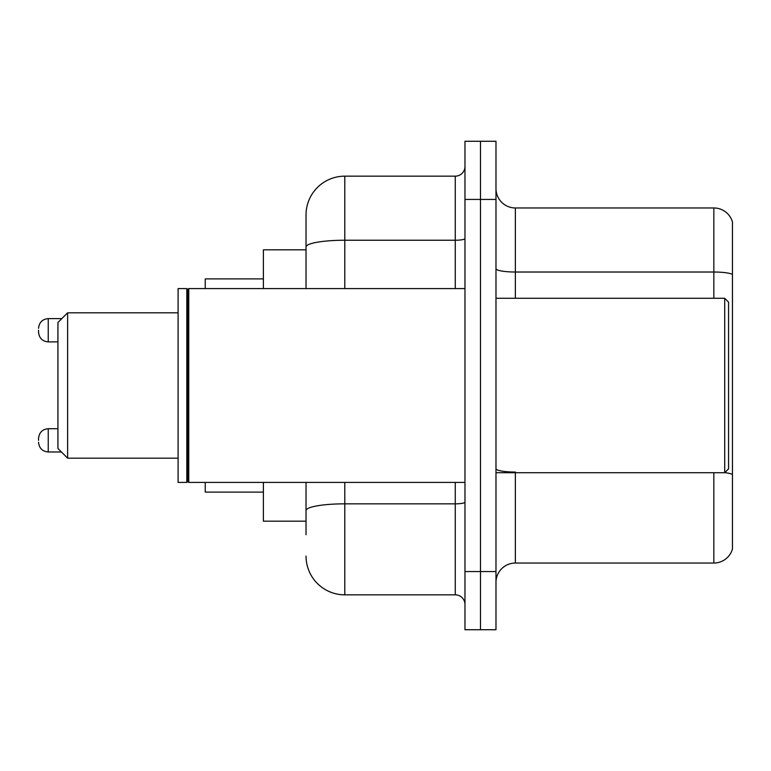 <?xml version="1.0" encoding="UTF-8"?>
<svg xmlns="http://www.w3.org/2000/svg" width="771" height="771" viewBox="0 0 771 771"><rect width="100%" height="100%" fill="white"/><g stroke="black" fill="none" stroke-linecap="round" stroke-linejoin="round"><path stroke-width="1.16" d="M306.029 249.823L263.393 249.823L263.393 288.585M306.029 521.177L263.393 521.177L263.393 482.415M306.029 534.746L306.029 482.415M464.971 571.571L464.971 629.724L480.478 629.724L480.478 571.571L480.478 629.724L495.984 629.724L495.984 571.571L480.478 571.571L480.478 199.429L480.478 571.571L464.971 571.571L464.971 199.429L480.478 199.429L480.478 141.276L480.478 199.429L495.984 199.429L495.984 571.571M495.984 199.429L495.984 141.276L464.971 141.276L464.971 199.429M344.801 482.415L344.801 594.836L455.275 594.836L455.275 482.415M306.029 288.585L306.029 214.936A38.762 38.762 0 0 1 344.801 176.164L455.275 176.164A9.695 9.695 0 0 0 464.971 166.478M306.029 214.936L306.029 236.254M464.971 604.522A9.695 9.695 0 0 0 455.275 594.836M344.801 594.836A38.762 38.762 0 0 1 306.029 556.064M495.984 582.433A19.381 19.381 0 0 1 515.365 563.042L713.84 563.042L713.84 472.719M732.45 221.913A19.381 19.381 0 0 0 713.84 207.958A19.381 19.381 0 0 1 732.45 221.913L732.45 549.087A19.381 19.381 0 0 1 713.84 563.042M732.45 274.447A19.381 3.363 180 0 0 713.84 272.018L713.84 207.958L515.365 207.958A19.381 19.381 0 0 1 495.984 188.567A19.381 19.381 0 0 0 515.365 207.958L515.365 298.281M732.45 274.717L732.45 474.473A19.381 3.363 180 0 0 724.779 472.642M67.626 458.186L67.626 312.814L57.931 322.509L57.931 448.491L67.626 458.186L178.101 458.186M205.24 482.415L205.24 492.1L263.393 492.1M263.393 278.9L205.24 278.9L205.24 288.585M724.701 298.281L728.576 302.155L728.576 468.845L724.701 472.719L724.701 298.281L495.984 298.281M188.77 482.415L187.796 481.441L187.796 289.559L188.77 288.585L188.77 482.415L464.971 482.415M186.823 482.415L178.101 482.415L178.101 288.585L186.823 288.585L186.823 482.415L187.796 481.441M38.55 440.357L38.55 438.42L38.55 440.357M38.55 330.258L38.55 332.195L38.55 330.258M464.971 502.152A9.695 1.687 0 0 1 455.275 503.839L344.801 503.839A38.762 6.727 180 0 0 306.029 510.575M344.801 176.164L344.801 240.234L455.275 240.234L455.275 176.164M306.029 246.971A38.762 6.727 180 0 1 344.801 240.234L344.801 288.585M455.275 288.585L455.275 240.234A9.695 1.687 0 0 0 464.971 238.547M515.365 472.719L515.365 563.042M713.84 298.281L713.84 272.018L515.365 272.018A19.381 3.363 0 0 1 495.984 268.655M515.365 472.054A19.381 3.363 0 0 1 495.984 468.681M38.55 438.42C39.176 432.473 42.405 429.245 48.245 428.724L48.245 451.979L61.42 451.979M61.805 318.625L48.245 318.625L48.245 341.89C42.405 341.37 39.176 338.141 38.55 332.195M67.626 312.814L178.101 312.814M495.984 472.719L724.701 472.719M187.796 289.559L186.823 288.585M188.77 288.585L464.971 288.585M48.245 428.724L57.931 428.724M48.245 451.979C42.405 451.459 39.176 448.23 38.55 442.294M48.245 341.89L57.931 341.89M48.245 318.625C42.405 319.146 39.176 322.384 38.55 328.321"/></g></svg>
